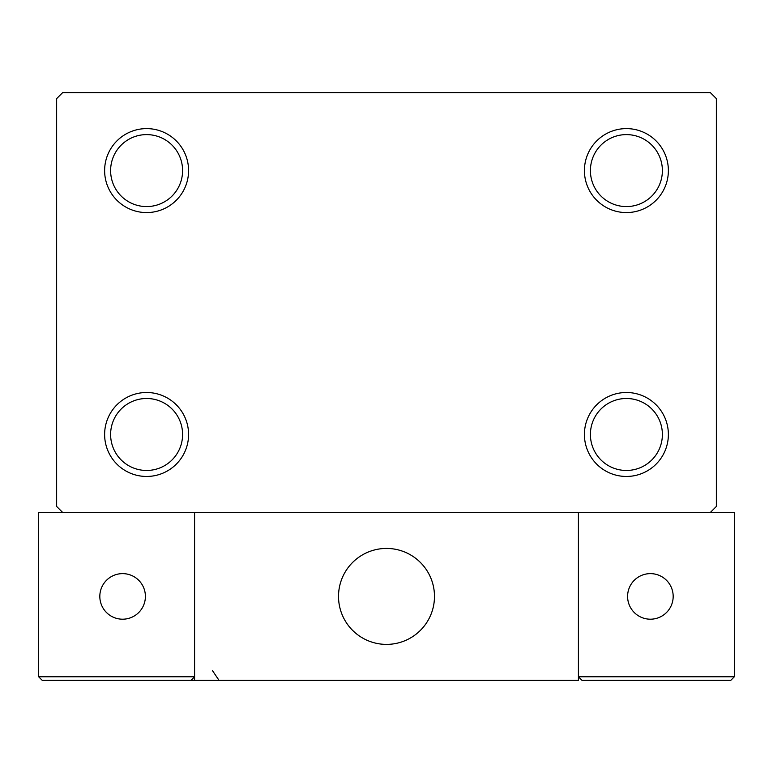 <?xml version="1.0" encoding="UTF-8"?>
<svg xmlns="http://www.w3.org/2000/svg" width="773" height="773" viewBox="0 0 773 773"><rect width="100%" height="100%" fill="white"/><g stroke="black" fill="none" stroke-linecap="round" stroke-linejoin="round"><path stroke-width="1.16" d="M584.417 434.484A41.984 41.984 0 0 0 626.401 476.458A41.984 41.984 0 0 0 668.374 434.484A41.984 41.984 0 0 0 626.401 392.5A41.984 41.984 0 0 0 584.417 434.484M662.384 434.484A35.983 35.983 0 0 1 626.401 470.467A35.983 35.983 0 0 1 590.408 434.484A35.983 35.983 0 0 1 626.401 398.491A35.983 35.983 0 0 1 662.384 434.484M584.417 170.591A41.984 41.984 0 0 0 626.401 212.575A41.984 41.984 0 0 0 668.374 170.591A41.984 41.984 0 0 0 626.401 128.608A41.984 41.984 0 0 0 584.417 170.591M662.384 170.591A35.983 35.983 0 0 1 626.401 206.575A35.983 35.983 0 0 1 590.408 170.591A35.983 35.983 0 0 1 626.401 134.608A35.983 35.983 0 0 1 662.384 170.591M104.626 170.591A41.984 41.984 0 0 0 146.599 212.575A41.984 41.984 0 0 0 188.583 170.591A41.984 41.984 0 0 0 146.599 128.608A41.984 41.984 0 0 0 104.626 170.591M182.592 170.591A35.983 35.983 0 0 1 146.599 206.575A35.983 35.983 0 0 1 110.616 170.591A35.983 35.983 0 0 1 146.599 134.608A35.983 35.983 0 0 1 182.592 170.591M104.626 434.484A41.984 41.984 0 0 0 146.599 476.458A41.984 41.984 0 0 0 188.583 434.484A41.984 41.984 0 0 0 146.599 392.5A41.984 41.984 0 0 0 104.626 434.484M182.592 434.484A35.983 35.983 0 0 1 146.599 470.467A35.983 35.983 0 0 1 110.616 434.484A35.983 35.983 0 0 1 146.599 398.491A35.983 35.983 0 0 1 182.592 434.484M710.358 92.625L62.642 92.625L56.642 98.625L56.642 506.45L62.642 512.441L710.358 512.441L716.358 506.45L716.358 98.625L710.358 92.625M338.516 596.408A47.984 47.984 0 0 1 386.5 548.434A47.984 47.984 0 0 1 434.484 596.408A47.984 47.984 0 0 1 386.5 644.392A47.984 47.984 0 0 1 338.516 596.408M578.417 680.375L194.583 680.375L194.583 512.441L578.417 512.441L578.417 680.375M394.645 643.696A47.984 47.984 0 0 0 433.779 588.263A47.984 47.984 0 0 0 378.355 549.13A47.984 47.984 0 0 0 339.221 604.554A47.984 47.984 0 0 0 394.645 643.696M730.756 680.375L734.35 676.771L734.35 512.441L578.417 512.441L578.417 676.771L734.35 676.771L730.756 680.375L582.011 680.375L578.417 676.771L582.011 680.375M194.583 680.375L42.244 680.375L38.65 676.771L38.65 512.441L62.642 512.441M194.583 676.771L190.989 680.375L194.583 676.771L38.65 676.771L42.244 680.375L127.41 680.375M434.484 596.408A47.984 47.984 0 0 1 366.228 639.899M627.599 596.408A22.794 22.794 0 0 0 650.383 619.202A22.794 22.794 0 0 0 673.177 596.408A22.794 22.794 0 0 0 650.383 573.624A22.794 22.794 0 0 0 627.599 596.408M122.617 619.202A22.794 22.794 0 0 0 145.401 596.408A22.794 22.794 0 0 0 122.617 573.624A22.794 22.794 0 0 0 99.823 596.408A22.794 22.794 0 0 0 122.617 619.202M212.575 670.78L218.575 679.67"/></g></svg>
